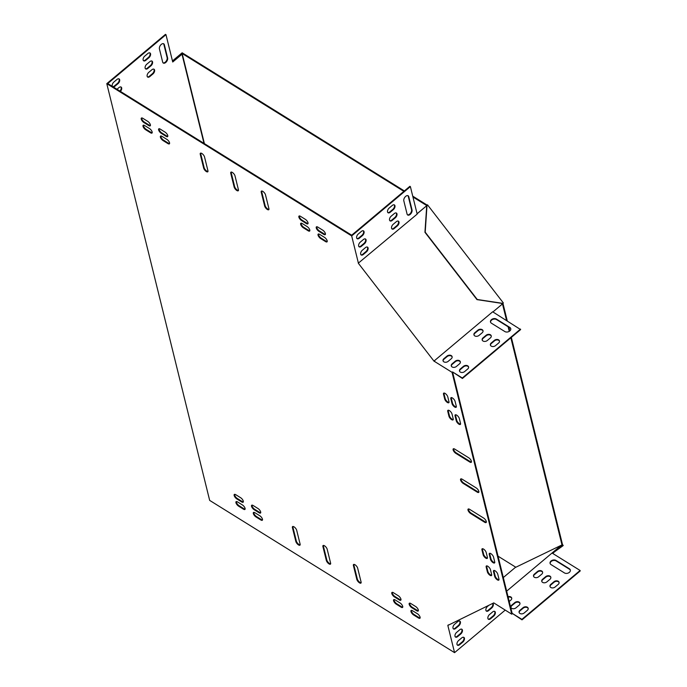 <?xml version="1.0" encoding="UTF-8"?>
<svg xmlns="http://www.w3.org/2000/svg" width="687" height="687" viewBox="0 0 687 687"><rect width="100%" height="100%" fill="white"/><g stroke="black" fill="none" stroke-linecap="round" stroke-linejoin="round"><path stroke-width="1.03" d="M515.834 567.247L498.032 556.178M181.591 53.981L182.149 53.509L403.879 191.355M412.947 196.997L426.558 205.465L427.056 205.044L412.732 196.147M172.463 60.937L182.158 52.787L404.368 190.943M502.867 303.379L477.242 299.489L425.201 232.172L427.013 205.241L427.512 204.829L503.356 302.958L502.403 303.594L506.559 320.425M508.131 326.78L509.256 331.357M510.853 337.798L561.992 544.963L562.49 544.551L511.343 337.386M502.936 303.319L507.264 320.863M508.835 327.218L509.771 330.997M561.665 545.693L563.237 545.521L562.49 544.551M427.512 204.829L427.056 205.044M552.674 553.421L562.318 545.384L561.992 544.963M427.013 205.241L426.558 205.465M204.4 143.626L182.149 53.509M562.747 545.933L554.804 551.635M502.601 303.499L476.976 299.618L424.944 232.292L426.756 205.37M541.742 574.169A3.083 2.19 -13.9 0 0 542.601 572.099A3.083 2.19 -13.9 0 0 540.532 570.614A3.083 2.19 -13.9 0 0 537.474 571.515L534.383 574.109A3.083 2.19 -13.9 0 0 533.524 576.17A3.083 2.19 -13.9 0 0 535.594 577.664A3.083 2.19 -13.9 0 0 538.651 576.762L541.742 574.169M509.222 601.486L510.845 600.12A3.083 2.19 -13.9 0 0 511.703 598.051A3.083 2.19 -13.9 0 0 508.037 596.702M564.439 572.924A3.521 2.499 -13.9 0 0 568.501 572.915A3.521 2.499 -13.9 0 0 570.33 570.004A3.521 2.499 -13.9 0 0 569.386 568.776L555.972 560.429A3.521 2.499 -13.9 0 0 551.901 560.446A3.521 2.499 -13.9 0 0 550.072 563.357A3.521 2.499 -13.9 0 0 551.026 564.585L564.439 572.924M527.307 610.357A3.083 2.19 -13.9 0 0 528.166 608.287A3.083 2.19 -13.9 0 0 526.096 606.801A3.083 2.19 -13.9 0 0 523.039 607.703L519.947 610.296A3.083 2.19 -13.9 0 0 519.089 612.366A3.083 2.19 -13.9 0 0 521.158 613.852A3.083 2.19 -13.9 0 0 524.215 612.95L527.307 610.357M558.205 584.405A3.083 2.19 -13.9 0 0 559.063 582.336A3.083 2.19 -13.9 0 0 556.994 580.85A3.083 2.19 -13.9 0 0 553.937 581.752L550.845 584.345A3.083 2.19 -13.9 0 0 549.986 586.406A3.083 2.19 -13.9 0 0 552.056 587.9A3.083 2.19 -13.9 0 0 555.113 586.999L558.205 584.405M519.071 605.238A3.083 2.19 -13.9 0 0 519.93 603.169A3.083 2.19 -13.9 0 0 517.869 601.683A3.083 2.19 -13.9 0 0 514.803 602.585L511.721 605.178A3.083 2.19 -13.9 0 0 510.862 607.239A3.083 2.19 -13.9 0 0 512.923 608.734A3.083 2.19 -13.9 0 0 515.989 607.832L519.071 605.238M549.969 579.287A3.083 2.19 -13.9 0 0 550.828 577.217A3.083 2.19 -13.9 0 0 548.758 575.732A3.083 2.19 -13.9 0 0 545.701 576.633L542.61 579.227A3.083 2.19 -13.9 0 0 541.751 581.288A3.083 2.19 -13.9 0 0 543.821 582.782A3.083 2.19 -13.9 0 0 546.878 581.88L549.969 579.287M506.663 591.146L552.047 553.026L580.103 570.468L580.214 570.949L522.008 619.846L512.133 613.293L521.888 619.365L580.103 570.468M521.888 619.365L522.008 619.846M474.013 335.041A3.083 2.19 166.1 0 1 474.915 333.221L477.997 330.627A3.083 2.19 166.1 0 1 483.047 330.979M443.115 360.993A3.083 2.19 166.1 0 1 444.017 359.172L447.108 356.579A3.083 2.19 166.1 0 1 452.149 356.931M490.561 322.22A3.521 2.499 166.1 0 1 492.588 319.481A3.521 2.499 166.1 0 1 496.495 319.549L509.917 327.888A3.521 2.499 166.1 0 1 510.784 328.884M459.577 371.229A3.083 2.19 166.1 0 1 460.479 369.408L463.57 366.815A3.083 2.19 166.1 0 1 468.62 367.167M490.475 345.278A3.083 2.19 166.1 0 1 491.377 343.457L494.468 340.864A3.083 2.19 166.1 0 1 499.518 341.216M451.35 366.111A3.083 2.19 166.1 0 1 452.244 364.29L455.335 361.697A3.083 2.19 166.1 0 1 460.384 362.049M482.248 340.159A3.083 2.19 166.1 0 1 483.141 338.339L486.233 335.745A3.083 2.19 166.1 0 1 491.282 336.098M434.742 360.855L434.244 361.268L452.055 372.345L452.544 371.925L462.42 378.477L520.626 329.58L492.665 311.786L434.45 360.675M145.455 68.76A3.083 1.786 121.9 0 0 147.336 68.133L150.427 65.54A3.083 1.786 121.9 0 0 151.758 60.997M505.203 610.116L454.562 652.65L209.664 500.394L106.786 83.659L165.481 34.35L165.971 34.651L172.729 62.01L181.995 54.23L204.005 143.385M172.583 61.426L181.505 53.929L181.995 54.23M112.694 86.614A3.083 1.786 121.9 0 0 114.437 85.952L117.529 83.359A3.083 1.786 121.9 0 0 118.86 78.816M163.068 62.869A3.521 2.044 121.9 0 0 166.031 61.366A3.521 2.044 121.9 0 0 167.139 57.682L163.867 44.432A3.521 2.044 121.9 0 0 163.48 43.693M119.933 91.113A3.083 1.786 121.9 0 0 120.86 86.948M143.446 60.628A3.083 1.786 121.9 0 0 145.335 60.001L148.426 57.407A3.083 1.786 121.9 0 0 149.749 52.865M147.465 76.892A3.083 1.786 121.9 0 0 149.345 76.266L152.437 73.664A3.083 1.786 121.9 0 0 153.768 69.129M146.786 64.217L149.878 61.624A3.083 1.786 -58.1 0 1 152.025 61.117A3.083 1.786 -58.1 0 1 150.917 65.84L147.825 68.434A3.083 1.786 -58.1 0 1 145.678 68.949A3.083 1.786 -58.1 0 1 146.786 64.217M434.631 360.907L434.132 361.328L358.288 263.19L417.172 214.112L410.379 186.606L409.89 186.306L351.684 235.194L107.765 83.548L165.971 34.651M112.462 86.468A3.083 1.786 -58.1 0 1 113.879 82.045L116.97 79.443A3.083 1.786 -58.1 0 1 119.117 78.936A3.083 1.786 -58.1 0 1 118.009 83.659L114.927 86.261A3.083 1.786 -58.1 0 1 113.183 86.914M162.682 62.139L159.418 48.889A3.521 2.044 -58.1 0 1 160.681 45.007A3.521 2.044 -58.1 0 1 163.746 43.822A3.521 2.044 -58.1 0 1 164.356 44.732L167.628 57.983A3.521 2.044 -58.1 0 1 166.357 61.864A3.521 2.044 -58.1 0 1 163.3 63.049A3.521 2.044 -58.1 0 1 162.682 62.139M116.97 89.267L118.98 87.575A3.083 1.786 -58.1 0 1 121.127 87.069A3.083 1.786 -58.1 0 1 120.414 91.414M144.777 56.094L147.868 53.492A3.083 1.786 -58.1 0 1 150.015 52.985A3.083 1.786 -58.1 0 1 148.907 57.708L145.824 60.301A3.083 1.786 -58.1 0 1 143.669 60.817A3.083 1.786 -58.1 0 1 144.777 56.094M148.796 72.35L151.887 69.756A3.083 1.786 -58.1 0 1 154.034 69.241A3.083 1.786 -58.1 0 1 152.926 73.973L149.835 76.566A3.083 1.786 -58.1 0 1 147.688 77.073A3.083 1.786 -58.1 0 1 148.796 72.35M396.167 212.953A3.083 1.786 -58.1 0 1 394.836 217.496L391.745 220.089A3.083 1.786 -58.1 0 1 389.864 220.716M367.279 247.037A3.083 1.786 -58.1 0 1 365.948 251.571L362.856 254.173A3.083 1.786 -58.1 0 1 360.976 254.8M407.889 195.649A3.521 2.044 -58.1 0 1 408.276 196.388L411.547 209.638A3.521 2.044 -58.1 0 1 410.44 213.322A3.521 2.044 -58.1 0 1 407.477 214.825M363.26 230.772A3.083 1.786 -58.1 0 1 361.929 235.315L358.846 237.908A3.083 1.786 -58.1 0 1 356.957 238.535M365.269 238.904A3.083 1.786 -58.1 0 1 363.938 243.447L360.847 246.04A3.083 1.786 -58.1 0 1 358.966 246.667M394.158 204.82A3.083 1.786 -58.1 0 1 392.827 209.363L389.744 211.957A3.083 1.786 -58.1 0 1 387.854 212.584M398.177 221.085A3.083 1.786 -58.1 0 1 396.846 225.619L393.754 228.221A3.083 1.786 -58.1 0 1 391.873 228.848M391.195 216.173L394.286 213.58A3.083 1.786 -58.1 0 1 396.433 213.073A3.083 1.786 -58.1 0 1 395.326 217.796L392.234 220.39A3.083 1.786 -58.1 0 1 390.087 220.905A3.083 1.786 -58.1 0 1 391.195 216.173M362.307 250.257L365.398 247.663A3.083 1.786 -58.1 0 1 367.545 247.148A3.083 1.786 -58.1 0 1 366.437 251.88L363.346 254.473A3.083 1.786 -58.1 0 1 361.199 254.98A3.083 1.786 -58.1 0 1 362.307 250.257M407.09 214.095L403.819 200.844A3.521 2.044 -58.1 0 1 405.09 196.963A3.521 2.044 -58.1 0 1 408.155 195.778A3.521 2.044 -58.1 0 1 408.765 196.688L412.037 209.939A3.521 2.044 -58.1 0 1 410.766 213.82A3.521 2.044 -58.1 0 1 407.709 215.005A3.521 2.044 -58.1 0 1 407.09 214.095M410.379 186.606L351.675 235.916L358.399 263.138M358.288 234.001L361.379 231.399A3.083 1.786 -58.1 0 1 363.526 230.892A3.083 1.786 -58.1 0 1 362.418 235.615L359.335 238.209A3.083 1.786 -58.1 0 1 357.18 238.724A3.083 1.786 -58.1 0 1 358.288 234.001M360.297 242.125L363.389 239.531A3.083 1.786 -58.1 0 1 365.536 239.024A3.083 1.786 -58.1 0 1 364.428 243.748L361.336 246.341A3.083 1.786 -58.1 0 1 359.189 246.856A3.083 1.786 -58.1 0 1 360.297 242.125M389.185 208.049L392.277 205.447A3.083 1.786 -58.1 0 1 394.424 204.941A3.083 1.786 -58.1 0 1 393.316 209.664L390.225 212.257A3.083 1.786 -58.1 0 1 388.078 212.772A3.083 1.786 -58.1 0 1 389.185 208.049M393.204 224.305L396.287 221.712A3.083 1.786 -58.1 0 1 398.443 221.197A3.083 1.786 -58.1 0 1 397.335 225.929L394.244 228.522A3.083 1.786 -58.1 0 1 392.097 229.029A3.083 1.786 -58.1 0 1 393.204 224.305M492.673 603.426A3.083 1.786 -58.1 0 1 491.179 607.729L488.088 610.322A3.083 1.786 -58.1 0 1 486.207 610.949M459.603 621.014A3.083 1.786 -58.1 0 1 458.272 625.548L455.18 628.141A3.083 1.786 -58.1 0 1 453.3 628.777M503.305 577.544L515.207 567.548L561.322 545.246L552.047 553.026M463.622 637.27A3.083 1.786 -58.1 0 1 462.291 641.813L459.199 644.406A3.083 1.786 -58.1 0 1 457.319 645.033M461.612 629.137A3.083 1.786 -58.1 0 1 460.281 633.68L457.19 636.274A3.083 1.786 -58.1 0 1 455.309 636.901M494.511 611.318A3.083 1.786 -58.1 0 1 493.189 615.861L490.097 618.455A3.083 1.786 -58.1 0 1 488.217 619.081M492.837 603.349A3.083 1.786 -58.1 0 1 491.669 608.029L488.577 610.623A3.083 1.786 -58.1 0 1 486.43 611.138A3.083 1.786 -58.1 0 1 487.538 606.415L488.946 605.23M454.631 624.234L457.722 621.641A3.083 1.786 -58.1 0 1 459.869 621.125A3.083 1.786 -58.1 0 1 458.761 625.857L455.67 628.45A3.083 1.786 -58.1 0 1 453.523 628.957A3.083 1.786 -58.1 0 1 454.631 624.234M454.562 652.65L447.838 625.428L448.302 624.887M458.65 640.49L461.733 637.897A3.083 1.786 -58.1 0 1 463.88 637.39A3.083 1.786 -58.1 0 1 462.78 642.113L459.689 644.707A3.083 1.786 -58.1 0 1 457.542 645.222A3.083 1.786 -58.1 0 1 458.65 640.49M456.64 632.366L459.732 629.764A3.083 1.786 -58.1 0 1 461.879 629.258A3.083 1.786 -58.1 0 1 460.771 633.981L457.679 636.574A3.083 1.786 -58.1 0 1 455.533 637.089A3.083 1.786 -58.1 0 1 456.64 632.366M489.539 614.539L492.631 611.945A3.083 1.786 -58.1 0 1 494.777 611.439A3.083 1.786 -58.1 0 1 493.67 616.162L490.587 618.755A3.083 1.786 -58.1 0 1 488.431 619.27A3.083 1.786 -58.1 0 1 489.539 614.539M550.871 577.466A3.083 2.19 -13.9 0 0 545.822 577.114L542.73 579.708A3.083 2.19 -13.9 0 0 541.837 581.528M519.973 603.418A3.083 2.19 -13.9 0 0 514.924 603.066L511.832 605.659A3.083 2.19 -13.9 0 0 510.939 607.48M559.106 582.585A3.083 2.19 -13.9 0 0 554.057 582.232L550.965 584.826A3.083 2.19 -13.9 0 0 550.064 586.646M447.838 625.428L493.773 602.894L511.755 614.195L512.253 613.774M528.209 608.536A3.083 2.19 -13.9 0 0 523.159 608.184L520.068 610.777A3.083 2.19 -13.9 0 0 519.166 612.598M570.373 570.253A3.521 2.499 -13.9 0 0 569.506 569.257L556.084 560.918A3.521 2.499 -13.9 0 0 552.176 560.85A3.521 2.499 -13.9 0 0 550.15 563.589M511.738 598.3A3.083 2.19 -13.9 0 0 508.157 597.183M542.636 572.348A3.083 2.19 -13.9 0 0 537.586 571.996L534.503 574.59A3.083 2.19 -13.9 0 0 533.601 576.41M483.021 337.858L486.113 335.265A3.083 2.19 166.1 0 1 489.17 334.363A3.083 2.19 166.1 0 1 491.239 335.849A3.083 2.19 166.1 0 1 490.381 337.918L487.289 340.512A3.083 2.19 166.1 0 1 484.232 341.413A3.083 2.19 166.1 0 1 482.162 339.928A3.083 2.19 166.1 0 1 483.021 337.858L483.141 338.339M452.132 363.809L455.215 361.216A3.083 2.19 166.1 0 1 458.281 360.314A3.083 2.19 166.1 0 1 460.342 361.8A3.083 2.19 166.1 0 1 459.483 363.87L456.4 366.463A3.083 2.19 166.1 0 1 453.334 367.365A3.083 2.19 166.1 0 1 451.273 365.879A3.083 2.19 166.1 0 1 452.132 363.809L452.244 364.29M491.257 342.976L494.348 340.383A3.083 2.19 166.1 0 1 497.405 339.481A3.083 2.19 166.1 0 1 499.475 340.967A3.083 2.19 166.1 0 1 498.616 343.036L495.525 345.63A3.083 2.19 166.1 0 1 492.467 346.531A3.083 2.19 166.1 0 1 490.398 345.046A3.083 2.19 166.1 0 1 491.257 342.976L491.377 343.457M452.544 371.925L462.299 377.996L520.514 329.099M460.359 368.928L463.45 366.334A3.083 2.19 166.1 0 1 466.507 365.432A3.083 2.19 166.1 0 1 468.577 366.918A3.083 2.19 166.1 0 1 467.718 368.988L464.627 371.581A3.083 2.19 166.1 0 1 461.57 372.483A3.083 2.19 166.1 0 1 459.5 370.997A3.083 2.19 166.1 0 1 460.359 368.928L460.479 369.408M496.375 319.069L509.797 327.407A3.521 2.499 166.1 0 1 510.742 328.635A3.521 2.499 166.1 0 1 508.912 331.546A3.521 2.499 166.1 0 1 504.851 331.555L491.437 323.216A3.521 2.499 166.1 0 1 490.484 321.988A3.521 2.499 166.1 0 1 492.313 319.077A3.521 2.499 166.1 0 1 496.375 319.069L496.495 319.549M443.896 358.691L446.988 356.098A3.083 2.19 166.1 0 1 450.045 355.196A3.083 2.19 166.1 0 1 452.115 356.682A3.083 2.19 166.1 0 1 451.256 358.751L448.164 361.345A3.083 2.19 166.1 0 1 445.107 362.247A3.083 2.19 166.1 0 1 443.038 360.761A3.083 2.19 166.1 0 1 443.896 358.691L444.017 359.172M474.794 332.74L477.886 330.146A3.083 2.19 166.1 0 1 480.943 329.245A3.083 2.19 166.1 0 1 483.013 330.73A3.083 2.19 166.1 0 1 482.154 332.8L479.062 335.393A3.083 2.19 166.1 0 1 476.005 336.295A3.083 2.19 166.1 0 1 473.936 334.809A3.083 2.19 166.1 0 1 474.794 332.74L474.915 333.221M452.664 372.406L512.133 613.293M300.142 544.877A3.083 1.237 50 0 1 297.96 543.666A3.083 1.237 50 0 1 296.337 541.064L292.92 527.212A3.083 1.237 50 0 1 292.894 526.474M361.122 582.791A3.083 1.237 50 0 1 358.94 581.58A3.083 1.237 50 0 1 357.317 578.978L353.899 565.126A3.083 1.237 50 0 1 353.874 564.388M330.627 563.838A3.083 1.237 50 0 1 328.455 562.619A3.083 1.237 50 0 1 326.832 560.025L323.414 546.174A3.083 1.237 50 0 1 323.379 545.426M268.943 209.423A3.083 1.237 50 0 1 266.762 208.204A3.083 1.237 50 0 1 265.139 205.611L261.721 191.759A3.083 1.237 50 0 1 261.695 191.012M238.449 190.462A3.083 1.237 50 0 1 236.276 189.243A3.083 1.237 50 0 1 234.653 186.649L231.236 172.798A3.083 1.237 50 0 1 231.201 172.059M207.963 171.51A3.083 1.237 50 0 1 205.782 170.29A3.083 1.237 50 0 1 204.159 167.697L200.741 153.845A3.083 1.237 50 0 1 200.716 153.098M478.882 492.115A3.083 1.237 50 0 1 477.74 491.737L463.708 483.021A3.083 1.237 50 0 1 461.029 478.839M486.319 522.223A3.083 1.237 50 0 1 485.168 521.845L471.145 513.129A3.083 1.237 50 0 1 468.465 508.947M471.445 462.007A3.083 1.237 50 0 1 470.303 461.63L456.28 452.905A3.083 1.237 50 0 1 453.592 448.731M167.791 136.335A3.083 1.237 50 0 1 166.64 135.957L161.763 132.926A3.083 1.237 50 0 1 159.083 128.744M308.042 223.533A3.083 1.237 50 0 1 306.9 223.155L302.022 220.123A3.083 1.237 50 0 1 299.334 215.95M327.21 241.566A3.083 1.237 50 0 1 326.059 241.189L321.181 238.157A3.083 1.237 50 0 1 318.502 233.975M152.196 132.754A3.083 1.237 50 0 1 151.046 132.376L146.168 129.345A3.083 1.237 50 0 1 143.489 125.171M402.754 607.145A3.083 1.237 50 0 1 401.603 606.767L396.725 603.736A3.083 1.237 50 0 1 394.046 599.553M262.494 519.947A3.083 1.237 50 0 1 261.352 519.57L256.474 516.538A3.083 1.237 50 0 1 253.795 512.356M243.335 501.914A3.083 1.237 50 0 1 242.185 501.536L237.307 498.504A3.083 1.237 50 0 1 234.628 494.322M418.349 610.726A3.083 1.237 50 0 1 417.198 610.348L412.32 607.317A3.083 1.237 50 0 1 409.641 603.134M150.41 125.532A3.083 1.237 50 0 1 149.268 125.154L144.39 122.123A3.083 1.237 50 0 1 141.702 117.941M325.423 234.344A3.083 1.237 50 0 1 324.281 233.966L319.403 230.926A3.083 1.237 50 0 1 316.716 226.753M420.126 617.957A3.083 1.237 50 0 1 418.984 617.57L414.106 614.539A3.083 1.237 50 0 1 411.427 610.365M245.122 509.144A3.083 1.237 50 0 1 243.971 508.766L239.093 505.726A3.083 1.237 50 0 1 236.414 501.553M453.231 419.585A3.083 1.237 50 0 1 451.05 418.366A3.083 1.237 50 0 1 449.435 415.772L448.242 410.955A3.083 1.237 50 0 1 448.216 410.208M487.427 558.093A3.083 1.237 50 0 1 485.245 556.874A3.083 1.237 50 0 1 483.622 554.28L482.437 549.463A3.083 1.237 50 0 1 482.411 548.715M491.669 575.259A3.083 1.237 50 0 1 489.488 574.04A3.083 1.237 50 0 1 487.864 571.438L486.671 566.62A3.083 1.237 50 0 1 486.645 565.882M448.997 402.419A3.083 1.237 50 0 1 446.816 401.199A3.083 1.237 50 0 1 445.193 398.606L444.008 393.788A3.083 1.237 50 0 1 443.974 393.041M494.743 562.644A3.083 1.237 50 0 1 492.57 561.425A3.083 1.237 50 0 1 490.947 558.832L489.754 554.014A3.083 1.237 50 0 1 489.728 553.267M460.548 424.128A3.083 1.237 50 0 1 458.375 422.917A3.083 1.237 50 0 1 456.752 420.315L455.558 415.498A3.083 1.237 50 0 1 455.533 414.759M456.314 406.97A3.083 1.237 50 0 1 454.133 405.751A3.083 1.237 50 0 1 452.51 403.157L451.325 398.34A3.083 1.237 50 0 1 451.299 397.593M498.985 579.802A3.083 1.237 50 0 1 496.804 578.591A3.083 1.237 50 0 1 495.181 575.989L493.996 571.172A3.083 1.237 50 0 1 493.962 570.433M260.716 512.717A3.083 1.237 50 0 1 259.566 512.339L254.688 509.307A3.083 1.237 50 0 1 252.009 505.134M400.968 599.923A3.083 1.237 50 0 1 399.817 599.545L394.939 596.505A3.083 1.237 50 0 1 392.26 592.331M309.828 230.763A3.083 1.237 50 0 1 308.686 230.385L303.8 227.354A3.083 1.237 50 0 1 301.121 223.172M169.577 143.566A3.083 1.237 50 0 1 168.427 143.188L163.549 140.148A3.083 1.237 50 0 1 160.87 135.974M501.407 303.319L502.111 304.229L492.923 311.95M417.095 213.794L426.258 206.091L426.67 206.624M417.078 213.717L426.258 206.091M561.743 545.796L561.322 545.246M106.786 83.659L351.675 235.916M452.055 372.345L511.755 614.195M295.848 541.485L292.422 527.633A3.083 1.237 50 0 1 292.576 526.594A3.083 1.237 50 0 1 294.783 527.418A3.083 1.237 50 0 1 296.698 530.287L300.116 544.138A3.083 1.237 50 0 1 299.961 545.169A3.083 1.237 50 0 1 297.754 544.353A3.083 1.237 50 0 1 295.848 541.485L296.337 541.064M357.678 568.201L361.096 582.052A3.083 1.237 50 0 1 360.941 583.083A3.083 1.237 50 0 1 358.734 582.267A3.083 1.237 50 0 1 356.828 579.399L353.41 565.547A3.083 1.237 50 0 1 353.556 564.508A3.083 1.237 50 0 1 355.763 565.332A3.083 1.237 50 0 1 357.678 568.201M327.184 549.239L330.602 563.091A3.083 1.237 50 0 1 330.456 564.13A3.083 1.237 50 0 1 328.24 563.306A3.083 1.237 50 0 1 326.334 560.437L322.916 546.586A3.083 1.237 50 0 1 323.07 545.555A3.083 1.237 50 0 1 325.277 546.371A3.083 1.237 50 0 1 327.184 549.239M265.5 194.825L268.918 208.676A3.083 1.237 50 0 1 268.763 209.707A3.083 1.237 50 0 1 266.556 208.891A3.083 1.237 50 0 1 264.65 206.023L261.223 192.171A3.083 1.237 50 0 1 261.378 191.141A3.083 1.237 50 0 1 263.585 191.956A3.083 1.237 50 0 1 265.5 194.825M234.155 187.07L230.738 173.218A3.083 1.237 50 0 1 230.892 172.179A3.083 1.237 50 0 1 233.099 173.004A3.083 1.237 50 0 1 235.006 175.872L238.423 189.724A3.083 1.237 50 0 1 238.277 190.754A3.083 1.237 50 0 1 236.062 189.93A3.083 1.237 50 0 1 234.155 187.07L234.653 186.649M203.67 168.109L200.243 154.257A3.083 1.237 50 0 1 200.398 153.227A3.083 1.237 50 0 1 202.605 154.043A3.083 1.237 50 0 1 204.52 156.911L207.938 170.762A3.083 1.237 50 0 1 207.783 171.793A3.083 1.237 50 0 1 205.576 170.977A3.083 1.237 50 0 1 203.67 168.109L204.159 167.697M477.242 492.15L463.218 483.433A3.083 1.237 50 0 1 460.994 481.029A3.083 1.237 50 0 1 460.711 478.968A3.083 1.237 50 0 1 462.179 479.217L476.203 487.933A3.083 1.237 50 0 1 478.427 490.338A3.083 1.237 50 0 1 478.702 492.407A3.083 1.237 50 0 1 477.242 492.15L477.74 491.737M484.678 522.266L470.647 513.541A3.083 1.237 50 0 1 468.422 511.137A3.083 1.237 50 0 1 468.148 509.076A3.083 1.237 50 0 1 469.607 509.325L483.631 518.05A3.083 1.237 50 0 1 485.864 520.454A3.083 1.237 50 0 1 486.138 522.515A3.083 1.237 50 0 1 484.678 522.266L485.168 521.845M454.742 449.109L468.766 457.825A3.083 1.237 50 0 1 470.99 460.23A3.083 1.237 50 0 1 471.273 462.291A3.083 1.237 50 0 1 469.805 462.042L455.782 453.326A3.083 1.237 50 0 1 453.557 450.921A3.083 1.237 50 0 1 453.283 448.851A3.083 1.237 50 0 1 454.742 449.109M166.151 136.37L161.273 133.338A3.083 1.237 50 0 1 159.049 130.934A3.083 1.237 50 0 1 158.766 128.873A3.083 1.237 50 0 1 160.234 129.122L165.112 132.153A3.083 1.237 50 0 1 167.336 134.558A3.083 1.237 50 0 1 167.611 136.627A3.083 1.237 50 0 1 166.151 136.37L166.64 135.957M306.402 223.576L301.524 220.536A3.083 1.237 50 0 1 299.3 218.14A3.083 1.237 50 0 1 299.025 216.07A3.083 1.237 50 0 1 300.485 216.328L305.363 219.359A3.083 1.237 50 0 1 307.587 221.764A3.083 1.237 50 0 1 307.87 223.825A3.083 1.237 50 0 1 306.402 223.576L306.9 223.155M319.653 234.353L324.53 237.393A3.083 1.237 50 0 1 326.754 239.789A3.083 1.237 50 0 1 327.029 241.858A3.083 1.237 50 0 1 325.569 241.601L320.692 238.569A3.083 1.237 50 0 1 318.467 236.165A3.083 1.237 50 0 1 318.184 234.104A3.083 1.237 50 0 1 319.653 234.353M150.556 132.797L145.678 129.757A3.083 1.237 50 0 1 143.454 127.361A3.083 1.237 50 0 1 143.171 125.292A3.083 1.237 50 0 1 144.639 125.549L149.517 128.581A3.083 1.237 50 0 1 151.741 130.985A3.083 1.237 50 0 1 152.016 133.046A3.083 1.237 50 0 1 150.556 132.797L151.046 132.376M395.188 599.931L400.066 602.971A3.083 1.237 50 0 1 402.299 605.367A3.083 1.237 50 0 1 402.573 607.437A3.083 1.237 50 0 1 401.114 607.188L396.236 604.148A3.083 1.237 50 0 1 394.003 601.752A3.083 1.237 50 0 1 393.728 599.682A3.083 1.237 50 0 1 395.188 599.931M254.937 512.734L259.815 515.765A3.083 1.237 50 0 1 262.039 518.17A3.083 1.237 50 0 1 262.322 520.239A3.083 1.237 50 0 1 260.854 519.982L255.976 516.95A3.083 1.237 50 0 1 253.752 514.546A3.083 1.237 50 0 1 253.477 512.485A3.083 1.237 50 0 1 254.937 512.734M241.695 501.948L236.817 498.917A3.083 1.237 50 0 1 234.593 496.521A3.083 1.237 50 0 1 234.31 494.451A3.083 1.237 50 0 1 235.77 494.7L240.656 497.74A3.083 1.237 50 0 1 242.88 500.136A3.083 1.237 50 0 1 243.155 502.206A3.083 1.237 50 0 1 241.695 501.948L242.185 501.536M410.783 603.512L415.661 606.544A3.083 1.237 50 0 1 417.894 608.948A3.083 1.237 50 0 1 418.168 611.018A3.083 1.237 50 0 1 416.708 610.76L411.831 607.729A3.083 1.237 50 0 1 409.598 605.324A3.083 1.237 50 0 1 409.323 603.263A3.083 1.237 50 0 1 410.783 603.512M148.77 125.566L143.892 122.535A3.083 1.237 50 0 1 141.668 120.131A3.083 1.237 50 0 1 141.393 118.07A3.083 1.237 50 0 1 142.853 118.319L147.731 121.35A3.083 1.237 50 0 1 149.955 123.754A3.083 1.237 50 0 1 150.23 125.824A3.083 1.237 50 0 1 148.77 125.566L149.268 125.154M317.866 227.131L322.744 230.162A3.083 1.237 50 0 1 324.968 232.567A3.083 1.237 50 0 1 325.243 234.628A3.083 1.237 50 0 1 323.783 234.379L318.905 231.347A3.083 1.237 50 0 1 316.681 228.943A3.083 1.237 50 0 1 316.398 226.873A3.083 1.237 50 0 1 317.866 227.131M412.569 610.743L417.447 613.774A3.083 1.237 50 0 1 419.671 616.179A3.083 1.237 50 0 1 419.955 618.24A3.083 1.237 50 0 1 418.486 617.991L413.608 614.959A3.083 1.237 50 0 1 411.384 612.555A3.083 1.237 50 0 1 411.109 610.485A3.083 1.237 50 0 1 412.569 610.743M243.473 509.179L238.595 506.147A3.083 1.237 50 0 1 236.371 503.743A3.083 1.237 50 0 1 236.096 501.673A3.083 1.237 50 0 1 237.556 501.931L242.434 504.962A3.083 1.237 50 0 1 244.658 507.367A3.083 1.237 50 0 1 244.941 509.428A3.083 1.237 50 0 1 243.473 509.179L243.971 508.766M448.937 416.185L447.744 411.367A3.083 1.237 50 0 1 447.898 410.337A3.083 1.237 50 0 1 450.105 411.152A3.083 1.237 50 0 1 452.02 414.021L453.205 418.838A3.083 1.237 50 0 1 453.051 419.869A3.083 1.237 50 0 1 450.844 419.053A3.083 1.237 50 0 1 448.937 416.185L449.435 415.772M483.133 554.692L481.939 549.875A3.083 1.237 50 0 1 482.094 548.844A3.083 1.237 50 0 1 484.301 549.66A3.083 1.237 50 0 1 486.207 552.528L487.401 557.346A3.083 1.237 50 0 1 487.246 558.385A3.083 1.237 50 0 1 485.039 557.561A3.083 1.237 50 0 1 483.133 554.692L483.622 554.28M490.449 569.695L491.634 574.512A3.083 1.237 50 0 1 491.488 575.543A3.083 1.237 50 0 1 489.281 574.727A3.083 1.237 50 0 1 487.366 571.859L486.181 567.041A3.083 1.237 50 0 1 486.327 566.002A3.083 1.237 50 0 1 488.543 566.827A3.083 1.237 50 0 1 490.449 569.695M444.704 399.018L443.51 394.201A3.083 1.237 50 0 1 443.665 393.17A3.083 1.237 50 0 1 445.872 393.995A3.083 1.237 50 0 1 447.778 396.854L448.972 401.672A3.083 1.237 50 0 1 448.817 402.711A3.083 1.237 50 0 1 446.61 401.886A3.083 1.237 50 0 1 444.704 399.018L445.193 398.606M490.449 559.244L489.264 554.426A3.083 1.237 50 0 1 489.41 553.396A3.083 1.237 50 0 1 491.617 554.211A3.083 1.237 50 0 1 493.532 557.08L494.717 561.897A3.083 1.237 50 0 1 494.563 562.928A3.083 1.237 50 0 1 492.356 562.112A3.083 1.237 50 0 1 490.449 559.244L490.947 558.832M456.254 420.736L455.069 415.918A3.083 1.237 50 0 1 455.215 414.879A3.083 1.237 50 0 1 457.422 415.704A3.083 1.237 50 0 1 459.337 418.572L460.522 423.39A3.083 1.237 50 0 1 460.367 424.42A3.083 1.237 50 0 1 458.16 423.604A3.083 1.237 50 0 1 456.254 420.736L456.752 420.315M452.02 403.57L450.827 398.752A3.083 1.237 50 0 1 450.981 397.721A3.083 1.237 50 0 1 453.188 398.537A3.083 1.237 50 0 1 455.095 401.406L456.288 406.223A3.083 1.237 50 0 1 456.134 407.262A3.083 1.237 50 0 1 453.927 406.438A3.083 1.237 50 0 1 452.02 403.57L452.51 403.157M497.766 574.246L498.96 579.064A3.083 1.237 50 0 1 498.805 580.094A3.083 1.237 50 0 1 496.598 579.278A3.083 1.237 50 0 1 494.683 576.41L493.498 571.593A3.083 1.237 50 0 1 493.652 570.553A3.083 1.237 50 0 1 495.859 571.378A3.083 1.237 50 0 1 497.766 574.246M258.029 508.543A3.083 1.237 50 0 1 260.253 510.948A3.083 1.237 50 0 1 260.536 513.009A3.083 1.237 50 0 1 259.076 512.76L254.19 509.728A3.083 1.237 50 0 1 251.966 507.324A3.083 1.237 50 0 1 251.691 505.254A3.083 1.237 50 0 1 253.151 505.512L258.029 508.543M398.288 595.741A3.083 1.237 50 0 1 400.512 598.145A3.083 1.237 50 0 1 400.787 600.206A3.083 1.237 50 0 1 399.327 599.957L394.45 596.926A3.083 1.237 50 0 1 392.225 594.521A3.083 1.237 50 0 1 391.942 592.46A3.083 1.237 50 0 1 393.411 592.709L398.288 595.741M303.31 227.766A3.083 1.237 50 0 1 301.086 225.362A3.083 1.237 50 0 1 300.803 223.301A3.083 1.237 50 0 1 302.271 223.55L307.149 226.581A3.083 1.237 50 0 1 309.373 228.986A3.083 1.237 50 0 1 309.648 231.055A3.083 1.237 50 0 1 308.188 230.798L303.31 227.766L303.8 227.354M163.059 140.569A3.083 1.237 50 0 1 160.827 138.164A3.083 1.237 50 0 1 160.552 136.095A3.083 1.237 50 0 1 162.012 136.352L166.889 139.384A3.083 1.237 50 0 1 169.122 141.788A3.083 1.237 50 0 1 169.397 143.849A3.083 1.237 50 0 1 167.937 143.6L163.059 140.569L163.549 140.148M462.42 378.477L462.299 377.996M494.683 576.41L495.181 575.989M493.498 571.593L493.996 571.172M450.827 398.752L451.325 398.34M455.069 415.918L455.558 415.498M489.264 554.426L489.754 554.014M443.51 394.201L444.008 393.788M487.366 571.859L487.864 571.438M486.181 567.041L486.671 566.62M481.939 549.875L482.437 549.463M447.744 411.367L448.242 410.955M238.595 506.147L239.093 505.726M418.486 617.991L418.984 617.57M413.608 614.959L414.106 614.539M323.783 234.379L324.281 233.966M318.905 231.347L319.403 230.926M143.892 122.535L144.39 122.123M416.708 610.76L417.198 610.348M411.831 607.729L412.32 607.317M236.817 498.917L237.307 498.504M260.854 519.982L261.352 519.57M255.976 516.95L256.474 516.538M254.19 509.728L254.688 509.307M259.076 512.76L259.566 512.339M401.114 607.188L401.603 606.767M396.236 604.148L396.725 603.736M394.45 596.926L394.939 596.505M399.327 599.957L399.817 599.545M145.678 129.757L146.168 129.345M325.569 241.601L326.059 241.189M320.692 238.569L321.181 238.157M301.524 220.536L302.022 220.123M308.188 230.798L308.686 230.385M161.273 133.338L161.763 132.926M167.937 143.6L168.427 143.188M469.805 462.042L470.303 461.63M455.782 453.326L456.28 452.905M470.647 513.541L471.145 513.129M463.218 483.433L463.708 483.021M200.243 154.257L200.741 153.845M230.738 173.218L231.236 172.798M264.65 206.023L265.139 205.611M261.223 192.171L261.721 191.759M326.334 560.437L326.832 560.025M322.916 546.586L323.414 546.174M356.828 579.399L357.317 578.978M353.41 565.547L353.899 565.126M292.422 527.633L292.92 527.212M463.57 366.815L463.45 366.334M523.159 608.184L523.039 607.703M520.068 610.777L519.947 610.296M494.468 340.864L494.348 340.383M554.057 582.232L553.937 581.752M550.965 584.826L550.845 584.345M509.917 327.888L509.797 327.407M569.506 569.257L569.386 568.776M556.084 560.918L555.972 560.429M455.335 361.697L455.215 361.216M514.924 603.066L514.803 602.585M511.832 605.659L511.721 605.178M447.108 356.579L446.988 356.098M486.233 335.745L486.113 335.265M545.822 577.114L545.701 576.633M542.73 579.708L542.61 579.227M477.997 330.627L477.886 330.146M537.586 571.996L537.474 571.515M534.503 574.59L534.383 574.109M462.291 641.813L462.78 642.113M459.199 644.406L459.689 644.707M359.335 238.209L358.846 237.908M362.418 235.615L361.929 235.315M118.009 83.659L117.529 83.359M114.927 86.261L114.437 85.952M412.037 209.939L411.547 209.638M408.765 196.688L408.276 196.388M164.356 44.732L163.867 44.432M167.628 57.983L167.139 57.682M457.19 636.274L457.679 636.574M460.281 633.68L460.771 633.981M455.18 628.141L455.67 628.45M458.272 625.548L458.761 625.857M490.097 618.455L490.587 618.755M493.189 615.861L493.67 616.162M488.088 610.322L488.577 610.623M491.179 607.729L491.669 608.029M361.336 246.341L360.847 246.04M364.428 243.748L363.938 243.447M363.346 254.473L362.856 254.173M366.437 251.88L365.948 251.571M390.225 212.257L389.744 211.957M393.316 209.664L392.827 209.363M148.907 57.708L148.426 57.407M145.824 60.301L145.335 60.001M392.234 220.39L391.745 220.089M395.326 217.796L394.836 217.496M150.917 65.84L150.427 65.54M147.825 68.434L147.336 68.133M394.244 228.522L393.754 228.221M397.335 225.929L396.846 225.619M152.926 73.973L152.437 73.664M149.835 76.566L149.345 76.266"/></g></svg>
